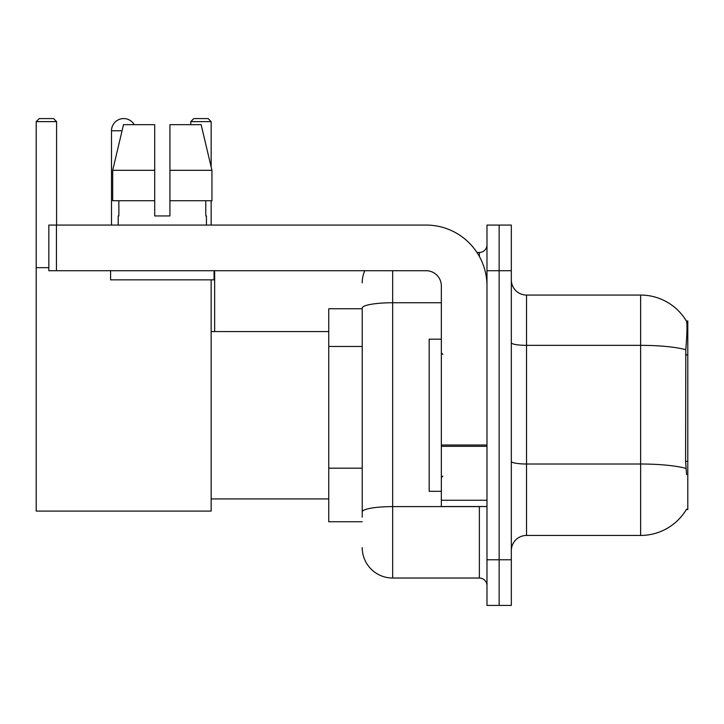 <?xml version="1.0" encoding="UTF-8"?>
<svg xmlns="http://www.w3.org/2000/svg" width="724" height="724" viewBox="0 0 724 724"><rect width="100%" height="100%" fill="white"/><g stroke="black" fill="none" stroke-linecap="round" stroke-linejoin="round"><path stroke-width="1.09" d="M686.307 509.569L686.569 509.117A53.25 53.25 0 0 1 640.64 535.434A53.25 53.25 0 0 0 686.307 509.569L687.8 509.569L687.8 320.922L686.415 321.112A53.25 53.25 0 0 0 640.64 295.057A53.25 53.25 0 0 1 686.307 320.922A53.25 53.25 0 0 0 640.64 295.057L526.538 295.057A15.213 15.213 0 0 1 511.325 279.844A15.213 15.213 0 0 0 526.538 295.057L526.538 535.434A15.213 15.213 0 0 0 511.325 550.647M362.226 308.75L328.759 308.75L328.759 521.742L362.226 521.742M499.153 559.779L499.153 605.418L511.325 605.418L511.325 559.779L499.153 559.779L499.153 605.418L486.981 605.418L486.981 559.779L499.153 559.779L499.153 270.722L499.153 559.779M486.981 559.779L486.981 225.073L499.153 225.073L499.153 270.722L499.153 225.073L511.325 225.073L511.325 559.779M686.569 474.582L685.592 461.36L685.809 349.701C687.13 333.149 687.329 323.628 686.415 321.112A53.25 53.25 0 0 0 640.64 295.057L640.64 345.348L526.538 345.348A15.213 2.643 0 0 1 511.325 342.705M685.972 468.41A53.25 9.249 180 0 0 640.64 464.012L640.64 535.434L526.538 535.434M362.226 517.18L362.226 308.035A30.426 5.285 180 0 1 392.652 302.75L441.341 302.75M392.652 270.722L392.652 578.033L479.369 578.033L479.369 506.529M476.953 252.459L479.369 252.459A7.611 7.611 0 0 0 486.981 244.857M486.981 585.644A7.611 7.611 0 0 0 479.369 578.033M362.226 282.885A30.426 30.426 0 0 1 364.769 270.722M392.652 578.033A30.426 30.426 0 0 1 362.226 547.606M169.932 215.951L154.71 215.951L169.932 215.951L154.71 215.951L169.932 215.951L169.932 124.664L201.136 124.664L211.942 170.312L211.942 200.738L169.932 200.738M211.155 121.623L190.774 121.623L193.815 118.582L208.114 118.582L211.155 121.623L211.155 166.963L211.942 170.312L169.932 170.312M441.341 339.176L429.169 339.176L429.169 491.315L441.341 491.315M111.505 225.073L111.505 130.754A12.172 12.172 0 0 1 134.221 124.664M211.155 279.844L211.155 511.09L36.2 511.09L36.2 121.623L39.241 118.582L53.54 118.582L56.59 121.623L36.2 121.623M56.59 225.073L56.59 121.623M36.2 267.672L48.825 267.672M211.155 200.738L211.155 225.073M190.774 121.623L190.774 124.664M214.657 331.574L214.657 270.722M486.981 506.529L441.341 506.529L441.341 445.007L486.981 445.007M486.981 285.935A60.852 60.852 0 0 0 426.128 225.073L56.436 225.073L56.436 270.722L426.128 270.722A15.213 15.213 0 0 1 441.341 285.935L441.341 445.007M56.436 270.722L48.825 270.722L48.825 225.073L56.436 225.073M154.71 170.312L154.71 200.738L154.71 170.312L112.7 170.312L123.505 124.664L154.71 124.664L154.71 215.951M118.202 215.951L118.863 215.951L118.202 215.951L118.202 225.073M206.44 215.951L205.779 215.951L206.44 215.951L206.44 225.073M205.779 200.738L205.779 215.951M118.863 215.951L118.863 200.738M110.591 270.722L110.591 279.844L214.051 279.844L214.051 270.722M154.71 200.738L112.7 200.738L112.7 170.312L123.505 124.664M211.942 170.312L201.136 124.664M687.8 354.869L685.592 354.869M687.8 461.36L685.592 461.36M362.226 346.47L328.759 346.47M362.226 468.175L328.759 468.175M685.809 349.701A53.25 9.249 180 0 0 640.64 345.348L640.64 464.012L526.538 464.012A15.213 2.643 -0 0 1 511.325 461.369M511.325 270.722L486.981 270.722M482.012 506.529A7.611 1.321 0 0 1 479.369 506.61L392.652 506.61A30.426 5.285 180 0 0 362.226 511.895M479.369 256.468L479.369 252.459M122.057 130.754L111.505 130.754M486.981 446.328L441.341 446.328M441.341 500.248L486.981 500.248M442.862 354.389L441.341 352.869M442.862 476.102L441.341 477.623M211.155 498.926L328.759 498.926M211.155 331.574L328.759 331.574"/></g></svg>
